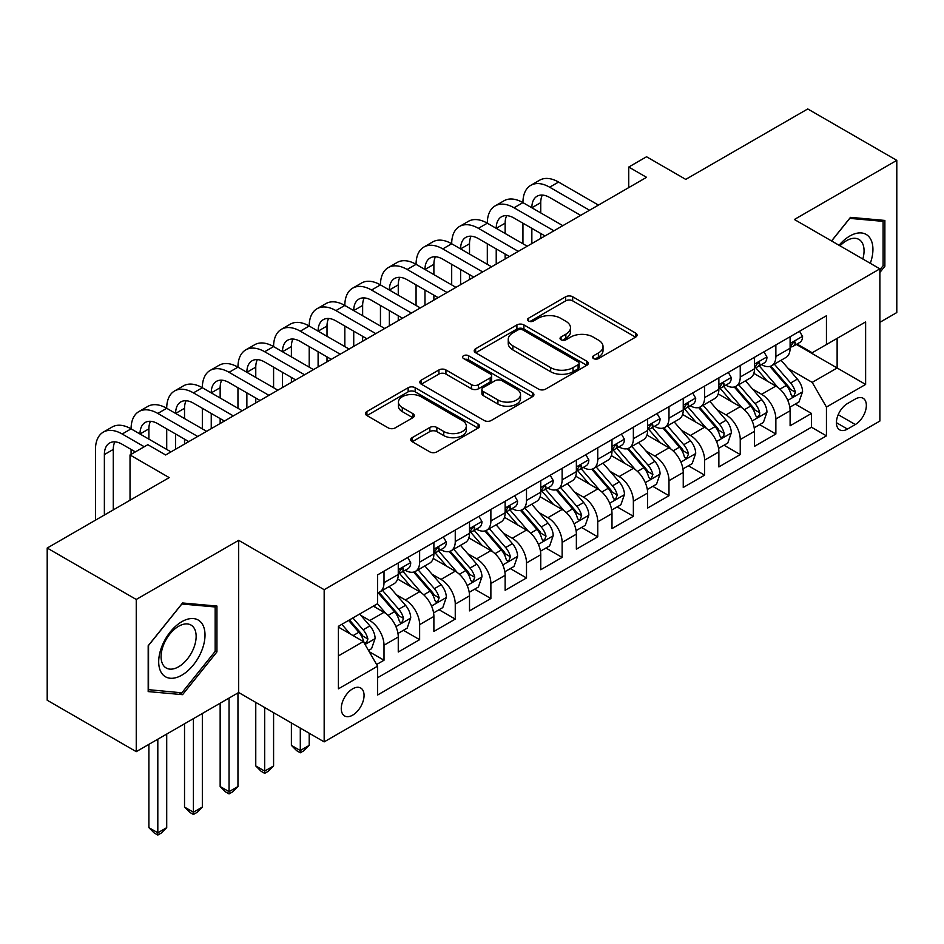 <?xml version="1.0" encoding="UTF-8"?>
<svg xmlns="http://www.w3.org/2000/svg" width="944" height="944" viewBox="0 0 944 944"><rect width="100%" height="100%" fill="white"/><g stroke="black" fill="none" stroke-linecap="round" stroke-linejoin="round"><path stroke-width="1.42" d="M593.575 358.578A3.457 1.994 0 0 0 598.472 358.578L635.619 337.126A4.944 2.856 0 0 0 637.07 335.108A4.944 2.856 0 0 0 635.619 333.09L572.678 296.758A4.944 2.856 0 0 0 565.692 296.758L528.534 318.211A3.457 1.994 0 0 0 527.519 319.615A3.457 1.994 0 0 0 528.534 321.031A3.457 1.994 0 0 0 533.431 321.031L538.245 318.258A15.824 9.133 0 0 1 560.618 318.258L565.857 321.29A15.824 9.133 0 0 1 570.495 327.745A15.824 9.133 0 0 1 565.857 334.2L561.055 336.984A3.457 1.994 0 0 0 560.04 338.389A3.457 1.994 0 0 0 561.055 339.805A3.457 1.994 0 0 0 565.952 339.805L570.754 337.032A15.824 9.133 0 0 1 593.139 337.032L598.378 340.064A15.824 9.133 0 0 1 603.015 346.519A15.824 9.133 0 0 1 598.378 352.973L593.575 355.758A3.457 1.994 0 0 0 592.561 357.162A3.457 1.994 0 0 0 593.575 358.578L593.575 355.758M352.667 715.151A16.119 9.31 120 0 0 363.192 700.944A16.119 9.31 120 0 0 360.726 688.023A16.119 9.31 120 0 0 352.667 688.825A16.119 9.31 120 0 0 342.129 703.032A16.119 9.31 120 0 0 344.607 715.941A16.119 9.31 120 0 0 352.667 715.151M412.186 437.662A4.944 2.856 0 0 0 410.734 439.68A4.944 2.856 0 0 0 412.186 441.698L429.85 451.893A4.944 2.856 0 0 0 436.836 451.893L478.101 428.08A4.944 2.856 0 0 0 479.552 426.063A4.944 2.856 0 0 0 478.101 424.033L415.159 387.701A4.944 2.856 0 0 0 408.162 387.701L366.909 411.525A4.944 2.856 0 0 0 365.458 413.543A4.944 2.856 0 0 0 366.909 415.561L388.232 427.88A4.944 2.856 0 0 0 395.229 427.88L412.882 417.685A4.944 2.856 0 0 0 414.333 415.655A4.944 2.856 0 0 0 412.882 413.637L402.309 407.537A13.228 7.635 0 0 1 398.439 402.132A13.228 7.635 0 0 1 406.604 395.076A13.228 7.635 0 0 1 421.012 396.74L462.454 420.658A13.228 7.635 0 0 1 466.324 426.063A13.228 7.635 0 0 1 458.159 433.107A13.228 7.635 0 0 1 443.739 431.455L436.836 427.467A4.944 2.856 0 0 0 429.85 427.467L412.186 437.662L412.186 441.698M879.879 322.329L896.8 312.558L896.8 160.362L807.745 108.949L685.733 179.384L646.546 156.763L628.739 167.041L646.546 177.33L165.648 454.973L147.83 444.695L130.024 454.973L130.024 500.226M136.255 599.464L136.255 751.648L238.667 692.518L238.667 540.334L136.255 599.464L47.2 548.039L169.212 477.605L130.024 454.973M238.667 540.334L324.17 589.693L879.879 268.851L879.879 421.048L324.17 741.878L324.17 589.693M896.8 160.362L794.388 219.492L879.879 268.851M538.587 389.117A4.944 2.856 0 0 0 545.585 389.117L586.838 365.293A4.944 2.856 0 0 0 588.289 363.275A4.944 2.856 0 0 0 586.838 361.257L523.908 324.913A4.944 2.856 0 0 0 516.911 324.913L475.646 348.737A4.944 2.856 0 0 0 474.207 350.755A4.944 2.856 0 0 0 475.646 352.773L538.587 389.117M464.967 359.334A3.457 1.994 0 0 1 468.484 359.817L468.484 355.699L532.475 392.645A4.944 2.856 0 0 1 533.915 394.663A4.944 2.856 0 0 1 532.475 396.681L491.21 420.505A4.944 2.856 0 0 1 484.213 420.505L421.284 384.173L421.284 380.125A4.944 2.856 0 0 0 419.832 382.155A4.944 2.856 0 0 0 421.284 384.173M421.284 380.125L438.936 369.942A4.944 2.856 0 0 1 445.934 369.942L471.457 384.668A4.944 2.856 0 0 0 478.443 384.668L490.16 377.907A4.944 2.856 0 0 0 491.612 375.889A4.944 2.856 0 0 0 490.16 373.871L463.587 358.531A3.457 1.994 0 0 1 462.572 357.115A3.457 1.994 0 0 1 464.708 355.274A3.457 1.994 0 0 1 468.484 355.699M136.255 751.648L47.2 700.236L47.2 548.039M376.621 664.505L384.007 660.234L369.234 651.702M360.82 615.382L369.765 620.538A20.154 11.635 60 0 1 384.007 645.224L398.262 636.999L398.262 652.009L419.632 639.666L403.43 630.309M396.445 594.814L405.389 599.971A20.154 11.635 60 0 1 419.632 624.657L433.886 616.432L433.886 631.442L455.256 619.099L439.054 609.741M432.069 574.247L441.013 579.404A20.154 11.635 60 0 1 455.256 604.089L469.51 595.865L469.51 610.874L490.88 598.531L474.667 589.174M467.681 553.68L476.626 558.836A20.154 11.635 60 0 1 490.88 583.522L505.134 575.297L505.134 590.307L526.504 577.964L510.291 568.607M503.305 533.112L512.25 538.269A20.154 11.635 60 0 1 526.504 562.954L540.747 554.73L540.747 569.739L562.128 557.397L545.915 548.039M538.93 512.545L547.874 517.713A20.154 11.635 60 0 1 562.128 542.387L576.371 534.162L576.371 549.172L597.753 536.829L581.539 527.472M574.554 491.977L583.498 497.146A20.154 11.635 60 0 1 597.753 521.82L611.995 513.595L611.995 528.605L633.365 516.274L617.164 506.916M610.178 471.41L619.122 476.578A20.154 11.635 60 0 1 633.365 501.252L647.619 493.028L647.619 508.037L668.989 495.706L652.788 486.349M645.802 450.843L654.747 456.011A20.154 11.635 60 0 1 668.989 480.685L683.244 472.46L683.244 487.47L704.613 475.139L688.412 465.781M681.426 430.275L690.371 435.444A20.154 11.635 60 0 1 704.613 460.117L718.868 451.893L718.868 466.914L740.238 454.571L724.024 445.214M717.051 409.708L725.995 414.876A20.154 11.635 60 0 1 740.238 439.55L754.492 431.325L754.492 446.347L775.862 434.004L775.862 418.983A20.154 11.635 -120 0 0 761.607 394.309L752.663 389.14M759.649 424.647L775.862 434.004M398.262 636.999A20.154 11.635 -120 0 0 384.007 612.314L373.328 606.142M433.886 616.432A20.154 11.635 -120 0 0 419.632 591.746L397.601 579.026M469.51 595.865A20.154 11.635 -120 0 0 455.256 571.179L433.225 558.459M505.134 575.297A20.154 11.635 -120 0 0 490.88 550.612L468.849 537.891M540.747 554.73A20.154 11.635 -120 0 0 526.504 530.044L504.474 517.324M576.371 534.162A20.154 11.635 -120 0 0 562.128 509.477L540.098 496.756M611.995 513.595A20.154 11.635 -120 0 0 597.753 488.909L575.722 476.201M647.619 493.028A20.154 11.635 -120 0 0 633.365 468.342L611.346 455.633M683.244 472.46A20.154 11.635 -120 0 0 668.989 447.786L646.959 435.066M718.868 451.893A20.154 11.635 -120 0 0 704.613 427.219L682.583 414.499M754.492 431.325A20.154 11.635 -120 0 0 740.238 406.652L718.207 393.931M855.299 399.041L847.464 403.56A15.611 9.015 120 0 0 837.257 417.331A15.611 9.015 120 0 0 839.653 429.839A15.611 9.015 120 0 0 847.464 429.072L855.299 424.54A15.611 9.015 120 0 0 865.506 410.782A15.611 9.015 120 0 0 863.111 398.262A15.611 9.015 120 0 0 855.299 399.041M338.412 655.915L363.346 641.519L377.6 666.193L377.6 694.996L826.448 435.857L826.448 407.065L812.194 382.379L788.287 368.573M377.6 666.193L338.412 688.825L338.412 626.297L377.6 603.676L377.6 574.884L826.448 315.744L826.448 344.536L865.624 321.916L865.624 384.432L826.448 407.065M405.2 570.247L405.389 570.353A20.154 11.635 60 0 0 415.466 571.356L429.709 563.131A20.154 11.635 -120 0 0 433.886 553.904L433.886 542.387M440.824 549.679L441.013 549.786A20.154 11.635 60 0 0 451.079 550.789L465.333 542.564A20.154 11.635 -120 0 0 469.51 533.336L469.51 521.82M476.449 529.112L476.626 529.23A20.154 11.635 60 0 0 486.703 530.221L500.957 521.997A20.154 11.635 -120 0 0 505.134 512.769L505.134 501.252M512.073 508.545L512.25 508.663A20.154 11.635 60 0 0 522.327 509.654L536.581 501.429A20.154 11.635 -120 0 0 540.747 492.202L540.747 480.685M547.685 487.989L547.874 488.095A20.154 11.635 60 0 0 557.951 489.086L572.206 480.862A20.154 11.635 -120 0 0 576.371 471.634L576.371 460.117M583.309 467.422L583.498 467.528A20.154 11.635 60 0 0 593.575 468.519L607.818 460.294A20.154 11.635 -120 0 0 611.995 451.067L611.995 439.55M618.934 446.854L619.122 446.96A20.154 11.635 60 0 0 629.2 447.952L643.442 439.727A20.154 11.635 -120 0 0 647.619 430.499L647.619 418.983M654.558 426.287L654.747 426.393A20.154 11.635 60 0 0 664.824 427.384L679.066 419.16A20.154 11.635 -120 0 0 683.244 409.944L683.244 398.415M690.182 405.719L690.371 405.826A20.154 11.635 60 0 0 700.448 406.829L714.691 398.592A20.154 11.635 -120 0 0 718.868 389.376L718.868 377.86M725.806 385.152L725.995 385.258A20.154 11.635 60 0 0 736.06 386.261L750.315 378.025A20.154 11.635 -120 0 0 754.492 368.809L754.492 357.292M377.6 677.721L811.486 427.219L811.486 413.437L790.104 425.779L790.104 410.758A20.154 11.635 -120 0 0 775.862 386.084L753.831 373.364M761.43 364.585L761.607 364.691A20.154 11.635 -120 0 0 771.685 365.694A20.154 11.635 -120 0 0 775.862 356.466L775.862 344.949M771.685 365.694L785.939 357.469A20.154 11.635 -120 0 0 790.104 348.242L790.104 336.725M384.007 571.179L384.007 582.696A20.154 11.635 60 0 1 379.842 591.923A20.154 11.635 60 0 1 377.6 592.738M379.842 591.923L394.085 583.699A20.154 11.635 -120 0 0 398.262 574.471L398.262 562.954M419.632 550.612L419.632 562.128A20.154 11.635 60 0 1 415.466 571.356M455.256 530.044L455.256 541.561A20.154 11.635 60 0 1 451.079 550.789M490.88 509.477L490.88 520.994A20.154 11.635 60 0 1 486.703 530.221M526.504 488.909L526.504 500.426A20.154 11.635 60 0 1 522.327 509.654M562.128 468.342L562.128 479.859A20.154 11.635 60 0 1 557.951 489.086M597.753 447.775L597.753 459.303A20.154 11.635 60 0 1 593.575 468.519M633.365 427.219L633.365 438.736A20.154 11.635 60 0 1 629.2 447.952M668.989 406.652L668.989 418.168A20.154 11.635 60 0 1 664.824 427.384M704.613 386.084L704.613 397.601A20.154 11.635 60 0 1 700.448 406.829M740.238 365.517L740.238 377.034A20.154 11.635 60 0 1 736.06 386.261M740.238 439.55L740.238 454.571M704.613 460.117L704.613 475.139M668.989 480.685L668.989 495.706M633.365 501.252L633.365 516.274M597.753 521.82L597.753 536.829M562.128 542.387L562.128 557.397M526.504 562.954L526.504 577.964M490.88 583.522L490.88 598.531M455.256 604.089L455.256 619.099M419.632 624.657L419.632 639.666M384.007 645.224L384.007 660.234M363.346 641.519L338.412 627.123M812.194 382.379L837.127 367.983L837.127 338.365L865.624 321.916M796.335 344.43L865.624 384.432M797.043 344.017L812.194 352.761L826.448 344.536M238.667 692.518L324.17 741.878M628.739 167.041L628.739 187.608M795.273 404.079L811.486 413.437M811.486 427.219L826.448 435.857M879.879 272.474L884.87 266.267L884.87 220.436L850.485 217.356L831.534 240.944M148.184 691.586L182.57 694.654L216.943 651.891L216.943 606.06L182.57 602.98L148.184 645.743L148.184 691.586M883.088 265.24L884.87 266.267M215.161 650.864L216.943 651.891M178.935 692.554L182.57 694.654M594.956 359.074L598.378 357.092A15.824 9.133 0 0 0 603.015 350.637L603.015 346.519M570.495 327.745L570.495 331.863A15.824 9.133 0 0 1 565.857 338.318L562.435 340.3M635.56 337.173L572.678 300.865A4.944 2.856 0 0 0 565.692 300.865L529.914 321.526M586.779 365.328L523.908 329.031A4.944 2.856 0 0 0 516.911 329.031L475.717 352.82M578.106 364.691A3.457 1.994 0 0 0 579.12 363.275A3.457 1.994 0 0 0 578.106 361.859L522.858 329.963A3.457 1.994 0 0 0 517.961 329.963L512.887 332.89A15.824 9.133 0 0 0 508.25 339.356A15.824 9.133 0 0 0 512.887 345.811L550.647 367.617A15.824 9.133 0 0 0 573.032 367.617L578.106 364.691L578.106 368.797A3.457 1.994 0 0 0 579.12 367.393L579.12 363.275M508.25 339.356L508.25 343.463A15.824 9.133 0 0 0 512.887 349.929L512.887 345.811M578.106 368.797L573.032 371.724A15.824 9.133 0 0 1 550.647 371.724L512.887 349.929M421.343 384.208L438.936 374.048L438.936 369.942M491.612 375.889L491.612 380.007A4.944 2.856 0 0 1 490.16 382.025L478.443 388.786A4.944 2.856 0 0 1 471.457 388.786L445.934 374.048A4.944 2.856 0 0 0 438.936 374.048M468.484 359.817L532.404 396.728M497.936 399.961A13.228 7.635 0 0 0 512.356 401.625A13.228 7.635 0 0 0 520.522 394.568A13.228 7.635 0 0 0 516.651 389.164L502.055 380.739A4.944 2.856 0 0 0 495.057 380.739L483.34 387.5A4.944 2.856 0 0 0 481.9 389.518A4.944 2.856 0 0 0 483.34 391.536L497.936 399.961L497.936 404.079A13.228 7.635 0 0 0 512.356 405.731A13.228 7.635 0 0 0 520.522 398.675L520.522 394.568M481.9 389.518L481.9 393.636A4.944 2.856 0 0 0 483.34 395.654L483.34 391.536M497.936 404.079L483.34 395.654M466.324 426.063L466.324 430.169A13.228 7.635 0 0 1 458.159 437.225A13.228 7.635 0 0 1 443.739 435.573L436.836 431.585A4.944 2.856 0 0 0 429.85 431.585L412.257 441.745M398.439 402.132L398.439 406.25A13.228 7.635 0 0 0 402.309 411.643L402.309 407.537M412.823 417.72L402.309 411.643M478.03 428.116L415.159 391.819A4.944 2.856 0 0 0 408.162 391.819L366.968 415.596M789.809 407.23L799.013 401.92L802.577 391.63A13.346 7.705 -120 0 0 797.373 379.099L781.101 360.254M777.844 387.382L759.236 365.847M767.26 381.116L756.463 368.608A31.99 18.467 -120 0 0 755.471 367.499M769.867 366.414L786.34 385.471A13.346 7.705 60 0 1 791.096 394.675L792.063 396.256L793.869 395.996L795.367 392.208A13.346 7.705 -120 0 0 790.612 383.004L774.328 364.16M770.835 366.107L788.535 386.58A6.797 3.929 60 0 1 790.246 389.247L795.367 392.208M799.544 331.273L802.577 336.512A13.346 7.705 60 0 1 799.816 342.424L793.043 346.33A13.346 7.705 -120 0 0 795.367 343.25L795.084 342.07L793.42 342.401L791.096 345.716A13.346 7.705 60 0 1 790.104 347.616M95.474 520.179L95.474 449.427A37.784 21.818 60 0 1 103.297 432.128L112.194 426.983A37.784 21.818 60 0 1 131.086 428.859A37.784 21.818 60 0 1 138.921 411.56L147.819 406.416A37.784 21.818 60 0 1 166.71 408.292A37.784 21.818 60 0 1 174.534 390.993L183.443 385.86A37.784 21.818 60 0 1 202.335 387.724A37.784 21.818 60 0 1 210.158 370.426L219.067 365.293A37.784 21.818 60 0 1 237.959 367.157A37.784 21.818 60 0 1 245.782 349.858L254.691 344.725A37.784 21.818 60 0 1 273.583 346.59A37.784 21.818 60 0 1 281.406 329.303L290.315 324.158A37.784 21.818 60 0 1 309.207 326.022A37.784 21.818 60 0 1 317.031 308.735L325.94 303.59A37.784 21.818 60 0 1 344.831 305.455A37.784 21.818 60 0 1 352.655 288.168L361.564 283.023A37.784 21.818 60 0 1 380.456 284.899A37.784 21.818 60 0 1 388.279 267.6L397.176 262.456A37.784 21.818 60 0 1 416.068 264.332A37.784 21.818 60 0 1 423.903 247.033L432.8 241.888A37.784 21.818 60 0 1 451.692 243.764A37.784 21.818 60 0 1 459.516 226.466L468.425 221.321A37.784 21.818 60 0 1 487.316 223.197A37.784 21.818 60 0 1 495.14 205.898L504.049 200.753A37.784 21.818 60 0 1 522.941 202.63A37.784 21.818 60 0 1 530.764 185.331L539.673 180.186A37.784 21.818 60 0 1 558.565 182.062L598.461 205.096M530.764 185.331A37.784 21.818 60 0 1 549.656 187.207L589.552 210.241M790.553 346.955L790.612 346.955A13.346 7.705 -120 0 0 793.043 346.33M580.654 215.374L549.656 197.485A25.193 14.538 -120 0 0 537.065 196.234A25.193 14.538 -120 0 0 531.85 207.774L540.747 202.63L540.747 212.907M542.328 195.078A25.193 14.538 -120 0 0 540.747 202.63M531.85 228.33L531.85 243.552M540.747 233.475L540.747 238.407M522.941 243.764L522.941 223.197M870.297 263.317A32.745 18.904 120 0 0 849.777 236.047A32.745 18.904 120 0 0 839.051 245.275M862.816 258.998A24.792 14.313 120 0 0 858.922 239.434A24.792 14.313 120 0 0 846.532 240.673A24.792 14.313 120 0 0 840.042 245.853M831.605 240.98L849.777 218.371L883.088 221.356L883.088 265.76L879.879 269.748M880.882 220.082L883.088 221.356M201.91 650.204A32.745 18.904 120 0 0 193.426 618.568A32.745 18.904 120 0 0 161.802 646.616A32.745 18.904 120 0 0 170.274 678.252A32.745 18.904 120 0 0 201.91 650.204M193.791 647.891A24.792 14.313 120 0 0 191.007 625.058A24.792 14.313 120 0 0 163.43 645.177A24.792 14.313 120 0 0 166.215 667.998A24.792 14.313 120 0 0 193.791 647.891M148.55 689.84L148.55 645.436L181.85 603.995L215.161 606.968L215.161 651.384L181.85 692.813L148.184 689.639M212.955 605.694L215.161 606.968M754.185 427.797L763.389 422.487L766.953 412.198A13.346 7.705 -120 0 0 761.761 399.666L745.477 380.821M742.22 407.95L723.611 386.415M731.635 401.684L720.838 389.176A31.99 18.467 -120 0 0 719.847 388.067M734.255 386.981L750.716 406.038A13.346 7.705 60 0 1 755.471 415.242L756.439 416.823L758.244 416.564L759.46 415.1L759.743 412.764A13.346 7.705 -120 0 0 754.988 403.572L738.715 384.727M735.223 386.674L752.911 407.147A6.797 3.929 60 0 1 754.622 409.814L759.743 412.764M718.561 448.365L727.765 443.055L731.329 432.765A13.346 7.705 -120 0 0 726.137 420.233L709.853 401.389M706.596 428.517L687.999 406.982M696.011 422.251L685.214 409.743A31.99 18.467 -120 0 0 684.223 408.634M698.631 407.548L715.092 426.605A13.346 7.705 60 0 1 719.847 435.809L720.815 437.391L722.62 437.131L723.836 435.668L724.119 433.331A13.346 7.705 -120 0 0 719.363 424.139L703.091 405.295M699.598 407.242L717.287 427.715A6.797 3.929 60 0 1 718.998 430.381L724.119 433.331M682.949 468.932L692.153 463.622L695.704 453.332A13.346 7.705 -120 0 0 690.512 440.801L674.228 421.956M670.972 449.084L652.375 427.549M660.387 442.807L649.59 430.311A31.99 18.467 -120 0 0 648.599 429.201M663.007 428.116L679.468 447.173A13.346 7.705 60 0 1 684.223 456.365L685.202 457.958L686.996 457.698L688.506 453.899A13.346 7.705 -120 0 0 683.739 444.707L667.467 425.862M663.974 427.797L681.662 448.282A6.797 3.929 60 0 1 683.373 450.949L688.506 453.899M647.324 489.499L656.528 484.189L660.08 473.9A13.346 7.705 -120 0 0 654.888 461.368L638.616 442.524M635.347 469.652L616.751 448.117M624.763 463.374L613.966 450.878A31.99 18.467 -120 0 0 612.975 449.769M627.382 448.683L643.843 467.74A13.346 7.705 60 0 1 648.599 476.932L649.578 478.525L651.384 478.266L652.882 474.466A13.346 7.705 -120 0 0 648.115 465.274L631.843 446.429M628.35 448.365L646.038 468.849A6.797 3.929 60 0 1 647.749 471.504L652.882 474.466M763.932 351.841L766.953 357.08A13.346 7.705 60 0 1 764.192 362.992L757.418 366.897A13.346 7.705 -120 0 0 759.743 363.818L759.46 362.638L757.796 362.968L755.471 366.284A13.346 7.705 60 0 1 754.492 368.184M495.14 205.898A37.784 21.818 60 0 1 514.032 207.774L522.941 202.63L562.836 225.663M514.032 207.774L553.927 230.808M754.929 367.523L754.988 367.523A13.346 7.705 -120 0 0 757.418 366.897M545.03 235.941L514.032 218.052A25.193 14.538 -120 0 0 501.441 216.801A25.193 14.538 -120 0 0 496.225 228.33L505.134 223.197L505.134 233.475M506.704 215.645A25.193 14.538 -120 0 0 505.134 223.197M496.225 248.897L496.225 264.119M505.134 254.042L505.134 258.975M487.316 264.332L487.316 243.764M728.308 372.408L731.329 377.647A13.346 7.705 60 0 1 728.567 383.559L721.794 387.465A13.346 7.705 -120 0 0 724.119 384.385L723.847 383.205L722.172 383.535L719.847 386.851A13.346 7.705 60 0 1 718.868 388.751M459.516 226.466A37.784 21.818 60 0 1 478.407 228.33L487.316 223.197L527.212 246.231M478.407 228.33L518.303 251.375M719.316 388.09L719.363 388.09A13.346 7.705 -120 0 0 721.794 387.465M509.406 256.508L478.407 238.62A25.193 14.538 -120 0 0 465.817 237.369A25.193 14.538 -120 0 0 460.601 248.897L469.51 243.764L469.51 254.042M471.08 236.212A25.193 14.538 -120 0 0 469.51 243.764M460.601 269.465L460.601 284.687M469.51 274.61L469.51 279.542M451.692 284.899L451.692 264.332M692.684 392.975L695.704 398.215A13.346 7.705 60 0 1 692.943 404.126L686.182 408.032A13.346 7.705 -120 0 0 688.506 404.952L688.223 403.772L686.548 404.103L684.223 407.419A13.346 7.705 60 0 1 683.244 409.318M423.903 247.033A37.784 21.818 60 0 1 442.795 248.897L451.692 243.764L491.588 266.798M442.795 248.897L482.691 271.931M683.692 408.658L683.739 408.658A13.346 7.705 -120 0 0 686.182 408.032M473.782 277.076L442.795 259.187A25.193 14.538 -120 0 0 430.193 257.936A25.193 14.538 -120 0 0 424.977 269.465L433.886 264.332L433.886 274.61M435.455 256.78A25.193 14.538 -120 0 0 433.886 264.332M424.977 290.032L424.977 305.254M433.886 295.177L433.886 300.109M416.068 305.455L416.068 284.899M657.059 413.543L660.08 418.782A13.346 7.705 60 0 1 657.319 424.682L650.558 428.6A13.346 7.705 -120 0 0 652.882 425.52L652.599 424.34L650.923 424.67L648.599 427.986A13.346 7.705 60 0 1 647.619 429.886M388.279 267.6A37.784 21.818 60 0 1 407.171 269.465L416.068 264.332L455.964 287.365M407.171 269.465L447.067 292.498M648.068 429.225L648.115 429.225A13.346 7.705 -120 0 0 650.558 428.6M438.158 297.643L407.171 279.754A25.193 14.538 -120 0 0 394.568 278.504A25.193 14.538 -120 0 0 389.353 290.032L398.262 284.899L398.262 295.177M399.843 277.347A25.193 14.538 -120 0 0 398.262 284.899M389.353 310.6L389.353 325.822M398.262 315.744L398.262 320.677M380.456 326.022L380.456 305.455M611.7 510.067L620.904 504.745L624.468 494.467A13.346 7.705 -120 0 0 619.264 481.936L602.992 463.091M599.723 490.219L581.126 468.684M589.139 483.942L578.342 471.445A31.99 18.467 -120 0 0 577.35 470.336M591.758 469.251L608.219 488.308A13.346 7.705 60 0 1 612.986 497.5L613.954 499.081L615.759 498.833L617.258 495.034A13.346 7.705 -120 0 0 612.491 485.841L596.219 466.997M592.726 468.932L610.414 489.417A6.797 3.929 60 0 1 612.125 492.072L617.258 495.034M621.435 434.098L624.468 439.349A13.346 7.705 60 0 1 621.695 445.249L614.933 449.167A13.346 7.705 -120 0 0 617.258 446.087L616.975 444.907L615.311 445.238L612.986 448.553A13.346 7.705 60 0 1 611.995 450.453M352.655 288.168A37.784 21.818 60 0 1 371.547 290.032L380.456 284.899L420.351 307.933M371.547 290.032L411.442 313.066M612.444 449.792L612.491 449.792A13.346 7.705 -120 0 0 614.933 449.167M402.533 318.211L371.547 300.322A25.193 14.538 -120 0 0 358.944 299.071A25.193 14.538 -120 0 0 353.729 310.6L362.638 305.455L362.638 315.744M364.219 297.915A25.193 14.538 -120 0 0 362.638 305.455M353.729 331.167L353.729 346.389M362.638 336.312L362.638 341.244M344.831 346.59L344.831 326.022M576.076 530.634L585.28 525.312L588.844 515.035A13.346 7.705 -120 0 0 583.64 502.503L567.368 483.658M564.111 510.787L545.502 489.252M553.514 504.509L542.717 492.013A31.99 18.467 -120 0 0 541.726 490.904M556.134 489.818L572.595 508.875A13.346 7.705 60 0 1 577.362 518.067L578.33 519.648L580.135 519.401L581.634 515.601A13.346 7.705 -120 0 0 576.878 506.409L560.594 487.564M557.102 489.499L574.79 509.984A6.797 3.929 60 0 1 576.513 512.639L581.634 515.601M585.811 454.666L588.844 459.917A13.346 7.705 60 0 1 586.082 465.817L579.309 469.723A13.346 7.705 -120 0 0 581.634 466.655L581.351 465.475L579.687 465.805L577.362 469.121A13.346 7.705 60 0 1 576.371 471.021M317.031 308.735A37.784 21.818 60 0 1 335.922 310.6L344.831 305.455L384.727 328.488M335.922 310.6L375.818 333.633M576.819 470.348L576.878 470.348A13.346 7.705 -120 0 0 579.309 469.723M366.909 338.778L335.922 320.889A25.193 14.538 -120 0 0 323.332 319.638A25.193 14.538 -120 0 0 318.104 331.167L327.013 326.022L327.013 336.312M328.595 318.47A25.193 14.538 -120 0 0 327.013 326.022M318.104 351.734L318.104 366.956M327.013 356.879L327.013 361.812M309.207 367.157L309.207 346.59M540.452 551.202L549.656 545.88L553.219 535.602A13.346 7.705 -120 0 0 548.016 523.07L531.743 504.226M528.487 531.354L509.878 509.807M517.902 525.076L507.105 512.58A31.99 18.467 -120 0 0 506.114 511.459M520.51 510.385L536.971 529.442A13.346 7.705 60 0 1 541.738 538.635L542.706 540.216L544.511 539.968L546.01 536.168A13.346 7.705 -120 0 0 541.254 526.976L524.97 508.132M521.477 510.067L539.166 530.552A6.797 3.929 60 0 1 540.888 533.207L546.01 536.168M550.187 475.233L553.219 480.484A13.346 7.705 60 0 1 550.458 486.384L543.685 490.29A13.346 7.705 -120 0 0 546.01 487.222L545.726 486.03L544.063 486.372L541.738 489.688A13.346 7.705 60 0 1 540.747 491.588M281.406 329.303A37.784 21.818 60 0 1 300.298 331.167L309.207 326.022L349.103 349.056M300.298 331.167L340.194 354.201M541.195 490.915L541.254 490.915A13.346 7.705 -120 0 0 543.685 490.29M331.285 359.345L300.298 341.457A25.193 14.538 -120 0 0 287.708 340.206A25.193 14.538 -120 0 0 282.492 351.734L291.389 346.59L291.389 356.879M292.97 339.038A25.193 14.538 -120 0 0 291.389 346.59M282.492 372.302L282.492 387.524M291.389 377.447L291.389 382.379M273.583 387.724L273.583 367.157M504.828 571.769L514.032 566.447L517.595 556.169A13.346 7.705 -120 0 0 512.391 543.626L496.119 524.781M492.862 551.921L474.254 530.375M482.278 545.644L471.481 533.148A31.99 18.467 -120 0 0 470.49 532.027M484.886 530.941L501.358 550.01A13.346 7.705 60 0 1 506.114 559.202L507.081 560.783L508.887 560.535L510.385 556.736A13.346 7.705 -120 0 0 505.63 547.544L489.358 528.699M485.865 530.634L503.553 551.119A6.797 3.929 60 0 1 505.264 553.774L510.385 556.736M300.298 728.107L300.298 750.527L309.207 745.382L309.207 733.24M309.207 745.382L303.862 750.728L300.298 752.793L296.735 750.728L291.389 745.382L291.389 722.962M291.389 745.382L300.298 750.527L300.298 752.793M514.574 495.801L517.595 501.052A13.346 7.705 60 0 1 514.834 506.952L508.061 510.857A13.346 7.705 -120 0 0 510.385 507.789L510.102 506.598L508.438 506.94L506.114 510.256A13.346 7.705 60 0 1 505.134 512.155M245.782 349.858A37.784 21.818 60 0 1 264.674 351.734L273.583 346.59L313.479 369.623M264.674 351.734L304.57 374.768M505.571 511.483L505.63 511.483A13.346 7.705 -120 0 0 508.061 510.857M295.673 379.913L264.674 362.012A25.193 14.538 -120 0 0 252.083 360.773A25.193 14.538 -120 0 0 246.868 372.302L255.765 367.157L255.765 377.447M257.346 359.605A25.193 14.538 -120 0 0 255.765 367.157M246.868 392.869L246.868 408.091M255.765 398.014L255.765 402.946M237.959 408.292L237.959 387.724M469.203 592.336L478.407 587.015L481.971 576.737A13.346 7.705 -120 0 0 476.779 564.193L460.495 545.349M457.238 572.489L438.63 550.942M446.654 566.211L435.857 553.715A31.99 18.467 -120 0 0 434.865 552.594M449.273 551.508L465.734 570.577A13.346 7.705 60 0 1 470.49 579.769L471.457 581.351L473.263 581.103L474.761 577.303A13.346 7.705 -120 0 0 470.006 568.111L453.734 549.266M450.241 551.202L467.929 571.686A6.797 3.929 60 0 1 469.64 574.341L474.761 577.303M264.674 707.54L264.674 771.095L273.583 765.95L273.583 712.685M273.583 765.95L268.238 771.295L264.674 773.348L261.11 771.295L255.765 765.95L255.765 702.395M255.765 765.95L264.674 771.095L264.674 773.348M478.95 516.368L481.971 521.619A13.346 7.705 60 0 1 479.21 527.519L472.437 531.425A13.346 7.705 -120 0 0 474.761 528.357L474.49 527.165L472.814 527.495L470.49 530.823A13.346 7.705 60 0 1 469.51 532.723M210.158 370.426A37.784 21.818 60 0 1 229.05 372.302L237.959 367.157L277.855 390.191M229.05 372.302L268.946 395.335M469.947 532.05L470.006 532.05A13.346 7.705 -120 0 0 472.437 531.425M260.048 400.48L229.05 382.58A25.193 14.538 -120 0 0 216.459 381.341A25.193 14.538 -120 0 0 211.244 392.869L220.153 387.724L220.153 398.014M221.722 380.172A25.193 14.538 -120 0 0 220.153 387.724M211.244 413.437L211.244 428.659M220.153 418.581L220.153 423.514M202.335 428.859L202.335 408.292M433.579 612.904L442.795 607.582L446.347 597.304A13.346 7.705 -120 0 0 441.155 584.761L424.871 565.916M421.614 593.044L403.017 571.509M411.029 586.779L400.232 574.282A31.99 18.467 -120 0 0 399.241 573.161M413.649 572.076L430.11 591.145A13.346 7.705 60 0 1 434.865 600.337L435.845 601.918L437.638 601.67L439.149 597.871A13.346 7.705 -120 0 0 434.382 588.667L418.109 569.822M414.617 571.769L432.305 592.254A6.797 3.929 60 0 1 434.016 594.909L439.149 597.871M229.05 698.076L229.05 791.662L237.959 786.517L237.959 692.931M237.959 786.517L232.613 791.863L229.05 793.916L225.486 791.863L220.153 786.517L220.153 703.221M220.153 786.517L229.05 791.662L229.05 793.916M443.326 536.935L446.347 542.175A13.346 7.705 60 0 1 443.586 548.086L436.824 551.992A13.346 7.705 -120 0 0 439.149 548.924L438.866 547.732L437.19 548.063L434.865 551.39A13.346 7.705 60 0 1 433.886 553.29M174.534 390.993A37.784 21.818 60 0 1 193.426 392.869L202.335 387.724L242.23 410.758M193.426 392.869L233.333 415.903M434.334 552.618L434.382 552.618A13.346 7.705 -120 0 0 436.824 551.992M224.424 421.048L193.426 403.147A25.193 14.538 -120 0 0 180.835 401.908A25.193 14.538 -120 0 0 175.619 413.437L184.528 408.292L184.528 418.581M186.098 400.74A25.193 14.538 -120 0 0 184.528 408.292M175.619 434.004L175.619 449.214M184.528 439.137L184.528 444.081M166.71 449.427L166.71 428.859M397.967 633.459L407.171 628.149L410.723 617.872A13.346 7.705 -120 0 0 405.531 605.328L389.258 586.484M385.99 613.612L377.47 603.747M375.405 607.346L374.025 605.741M378.025 592.643L394.486 611.712A13.346 7.705 60 0 1 399.241 620.904L400.221 622.485L402.026 622.226L403.525 618.438A13.346 7.705 -120 0 0 398.757 609.234L382.485 590.389M378.992 592.336L396.681 612.821A6.797 3.929 60 0 1 398.392 615.476L403.525 618.438M193.426 718.644L193.426 812.229L202.335 807.085L202.335 713.499M202.335 807.085L196.989 812.43L193.426 814.483L189.874 812.43L184.528 807.085L184.528 723.788M184.528 807.085L193.426 812.229L193.426 814.483M407.702 557.503L410.723 562.742A13.346 7.705 60 0 1 407.961 568.654L401.2 572.56A13.346 7.705 -120 0 0 403.525 569.492L403.241 568.3L401.566 568.63L399.241 571.958A13.346 7.705 60 0 1 398.262 573.858M138.921 411.56A37.784 21.818 60 0 1 157.813 413.437L166.71 408.292L206.606 431.325M157.813 413.437L197.709 436.47M398.71 573.185L398.757 573.185A13.346 7.705 -120 0 0 401.2 572.56M188.8 441.615L157.813 423.714A25.193 14.538 -120 0 0 145.211 422.475A25.193 14.538 -120 0 0 139.995 434.004L148.904 428.859L148.904 439.137M150.485 421.307A25.193 14.538 -120 0 0 148.904 428.859M131.086 454.359L131.086 449.427M368.514 650.463L371.547 648.717L375.11 638.427A13.346 7.705 -120 0 0 369.906 625.896L359.664 614.037M350.094 633.861L341.846 624.314M339.781 627.913L338.412 626.332M348.619 620.409L358.862 632.268A13.346 7.705 60 0 1 363.629 641.472L364.596 643.053L366.402 642.793L367.9 639.005A13.346 7.705 -120 0 0 363.133 629.801L352.891 617.942M349.445 619.937L361.056 633.377A6.797 3.929 60 0 1 362.767 636.044L367.9 639.005M157.813 739.211L157.813 832.797L166.71 827.652L166.71 734.066M166.71 827.652L161.365 832.997L157.813 835.051L154.25 832.997L148.904 827.652L148.904 744.356M148.904 827.652L157.813 832.797L157.813 835.051M103.297 432.128A37.784 21.818 60 0 1 122.189 434.004L131.086 428.859L170.994 451.893M122.189 434.004L144.267 446.748M135.37 451.893L122.189 444.282A25.193 14.538 -120 0 0 109.587 443.031A25.193 14.538 -120 0 0 104.371 454.571L104.371 515.035M114.861 441.875A25.193 14.538 -120 0 0 113.28 449.427L113.28 509.89M369.765 620.538L384.007 612.314M405.389 599.971L419.632 591.746M441.013 579.404L455.256 571.179M476.626 558.836L490.88 550.612M512.25 538.269L526.504 530.044M547.874 517.713L562.128 509.477M583.498 497.146L597.753 488.909M619.122 476.578L633.365 468.342M654.747 456.011L668.989 447.786M690.371 435.444L704.613 427.219M725.995 414.876L740.238 406.652M761.607 394.309L775.862 386.084M775.862 356.466L790.104 348.242M384.007 582.696L398.262 574.471M419.632 562.128L433.886 553.904M455.256 541.561L469.51 533.336M490.88 520.994L505.134 512.769M526.504 500.426L540.747 492.202M562.128 479.859L576.371 471.634M597.753 459.303L611.995 451.067M633.365 438.736L647.619 430.499M668.989 418.168L683.244 409.944M704.613 397.601L718.868 389.376M740.238 377.034L754.492 368.809M775.862 418.983L790.104 410.758M838.213 414.676L855.299 424.54M836.419 422.688L847.464 429.072M598.378 357.092L598.378 352.973M561.055 339.805L561.055 336.984M565.857 338.318L565.857 334.2M528.534 321.031L528.534 318.211M565.692 300.865L565.692 296.758M572.678 300.865L572.678 296.758M635.619 337.126L635.619 333.09M475.646 352.773L475.646 348.737M516.911 329.031L516.911 324.913M523.908 329.031L523.908 324.913M586.838 365.293L586.838 361.257M550.647 371.724L550.647 367.617M573.032 371.724L573.032 367.617M445.934 374.048L445.934 369.942M471.457 388.786L471.457 384.668M478.443 388.786L478.443 384.668M490.16 382.025L490.16 377.907M532.475 396.681L532.475 392.645M429.85 431.585L429.85 427.467M436.836 431.585L436.836 427.467M443.739 435.573L443.739 431.455M412.882 417.685L412.882 413.637M366.909 415.561L366.909 411.525M408.162 391.819L408.162 387.701M415.159 391.819L415.159 387.701M478.101 428.08L478.101 424.033M787.78 400.386L802.494 391.89M790.612 383.004L797.373 379.099M779.968 389.152L786.34 385.471M802.494 336.359L790.104 343.51M558.565 182.062L549.656 187.207M793.644 342.259L795.367 343.25M752.156 420.953L766.87 412.457M754.988 403.572L761.761 399.666M744.344 409.72L750.716 406.038M716.531 441.521L731.246 433.025M719.363 424.139L726.137 420.233M708.72 430.287L715.092 426.605M680.907 462.088L695.622 453.592M683.739 444.707L690.512 440.801M673.096 450.854L679.468 447.173M645.283 482.655L659.998 474.159M648.115 465.274L654.888 461.368M637.471 471.422L643.843 467.74M766.87 356.926L754.492 364.077M758.02 362.826L759.743 363.818M731.246 377.494L718.868 384.645M722.396 383.394L724.119 384.385M695.622 398.061L683.244 405.212M686.784 403.961L688.506 404.952M659.998 418.629L647.619 425.779M651.159 424.529L652.882 425.52M609.659 503.223L624.373 494.727M612.491 485.841L619.264 481.936M601.859 491.989L608.219 488.308M624.373 439.196L611.995 446.347M615.535 445.096L617.258 446.087M574.035 523.79L588.749 515.294M576.878 506.409L583.64 502.503M566.235 512.545L572.595 508.875M588.749 459.763L576.371 466.902M579.911 465.663L581.634 466.655M538.41 544.358L553.125 535.862M541.254 526.976L548.016 523.07M530.611 533.112L536.971 529.442M553.125 480.331L540.747 487.47M544.287 486.219L546.01 487.222M502.798 564.925L517.513 556.429M505.63 547.544L512.391 543.626M494.986 553.68L501.358 550.01M517.513 500.898L505.134 508.037M508.663 506.786L510.385 507.789M467.174 585.481L481.888 576.996M470.006 568.111L476.779 564.193M459.362 574.247L465.734 570.577M481.888 521.466L469.51 528.605M473.038 527.354L474.761 528.357M431.55 606.048L446.264 597.552M434.382 588.667L441.155 584.761M423.738 594.814L430.11 591.145M446.264 542.021L433.886 549.172M437.414 547.921L439.149 548.924M395.925 626.615L410.64 618.119M398.757 609.234L405.531 605.328M388.114 615.382L394.486 611.712M410.64 562.589L398.262 569.739M401.802 568.489L403.525 569.492M365.045 644.445L375.016 638.687M363.133 629.801L369.906 625.896M353.103 635.595L358.862 632.268M113.28 449.427L104.371 454.571"/></g></svg>
